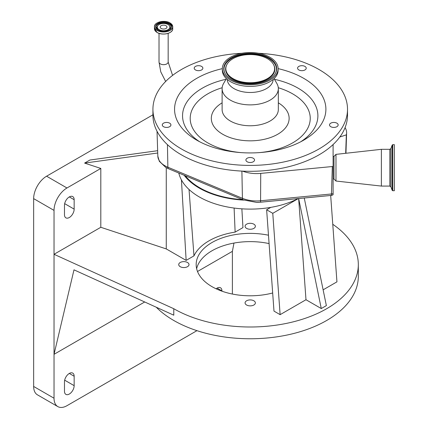 <?xml version="1.0" encoding="UTF-8"?>
<svg xmlns="http://www.w3.org/2000/svg" width="428" height="428" viewBox="0 0 428 428"><rect width="100%" height="100%" fill="white"/><g stroke="black" fill="none" stroke-linecap="round" stroke-linejoin="round"><path stroke-width="0.64" d="M161.196 25.712A3.387 1.958 180 0 1 164.887 25.289A3.387 1.958 180 0 1 166.979 27.092A3.387 1.958 180 0 1 165.984 28.478A3.387 1.958 180 0 1 162.292 28.901A3.387 1.958 180 0 1 160.206 27.092A3.387 1.958 180 0 1 161.196 25.712M168.038 24.53A6.292 3.633 180 0 1 169.055 25.295A6.292 3.633 180 0 1 167.407 29.981A6.292 3.633 180 0 1 159.141 29.66A6.292 3.633 180 0 1 158.125 25.295A6.292 3.633 180 0 1 168.038 24.53M260.368 202.209L331.181 195.425A3.606 0.482 -95.5 0 0 331.213 195.43A3.606 0.482 -95.5 0 0 331.459 193.975L332.31 166.535L260.727 173.394A25.134 14.509 180 0 1 242.606 171.125A97.29 56.17 0 0 0 333.096 144.552L333.096 178.872L333.984 179.038L333.984 156.37L335.98 154.369L381.38 149.324L381.38 186.078L335.98 181.033L335.98 154.369M167.439 144.637L167.872 167.214A3.606 1.723 112.6 0 0 168.595 168.776L165.711 167.364L159.339 161.324L157.825 156.129A24.241 13.996 0 0 0 167.872 167.214L242.419 198.303A3.606 1.723 112.6 0 0 243.141 199.865L256.613 202.401A22.534 13.011 0 0 0 260.304 202.219A3.606 0.482 84.5 0 0 260.336 202.225L331.213 195.43A3.606 3.606 0 0 0 333.096 194.681L333.096 166.406L332.31 166.535M185.287 175.742A71.348 41.19 0 0 0 199.769 187.801A71.348 41.19 0 0 0 242.569 199.625M346.332 134.852L339.816 137.019A97.29 56.17 0 0 0 345.07 127.635L345.359 128.149A25.134 14.509 180 0 1 346.61 132.948A25.134 14.509 180 0 1 346.332 134.852L345.68 153.294M333.096 193.579A3.606 2.145 -178.2 0 1 331.459 193.975L260.582 200.764A3.606 0.482 84.5 0 1 260.336 202.225L256.613 202.401M345.07 127.635A97.29 56.17 0 0 0 347.509 115.127L347.509 109.242A97.29 56.17 0 0 0 280.286 55.822A97.29 56.17 0 0 0 258.587 53.281M241.852 53.281A97.29 56.17 0 0 0 152.93 109.242A97.29 56.17 0 0 0 220.158 162.667A97.29 56.17 0 0 0 347.509 109.242M152.93 109.242L152.93 115.127A97.29 56.17 0 0 0 220.158 168.552A97.29 56.17 0 0 0 242.606 171.125M333.096 144.552A97.29 56.17 0 0 0 339.816 137.019M245.897 160.008A4.323 2.498 0 0 0 250.22 162.501A4.323 2.498 0 0 0 254.542 160.008A4.323 2.498 0 0 0 250.22 157.509A4.323 2.498 0 0 0 245.897 160.008M165.267 122.558A4.323 2.498 0 0 0 162.276 124.928A4.323 2.498 0 0 0 167.936 127.303A4.323 2.498 0 0 0 170.927 124.928A4.323 2.498 0 0 0 165.267 122.558M202.043 66.709A4.323 2.498 0 0 0 197.206 65.805A4.323 2.498 0 0 0 194.216 68.18A4.323 2.498 0 0 0 195.045 69.646A4.323 2.498 0 0 0 199.876 70.55A4.323 2.498 0 0 0 202.867 68.18A4.323 2.498 0 0 0 202.043 66.709M305.399 69.646A4.323 2.498 0 0 0 306.223 68.18A4.323 2.498 0 0 0 303.238 65.805A4.323 2.498 0 0 0 298.402 66.709A4.323 2.498 0 0 0 297.578 68.18A4.323 2.498 0 0 0 300.563 70.55A4.323 2.498 0 0 0 305.399 69.646M332.502 127.303A4.323 2.498 0 0 0 338.163 124.928A4.323 2.498 0 0 0 335.178 122.558A4.323 2.498 0 0 0 329.517 124.928A4.323 2.498 0 0 0 332.502 127.303M226.84 150.795A75.67 43.688 0 0 0 303.73 140.138A75.67 43.688 0 0 0 278.109 68.63A27.89 16.104 0 0 0 258.838 53.329A27.89 16.104 0 0 0 222.33 68.641A75.67 43.688 0 0 0 196.714 140.138A75.67 43.688 0 0 0 226.84 150.795M392.738 144.675L392.738 190.728L394.354 190.728L394.354 144.675L392.738 144.675L392.198 145.055L392.198 190.348L390.919 186.838L390.919 148.564L389.838 149.324L381.38 149.324M226.375 78.64L223.555 83.524A28.104 16.227 0 0 0 222.116 88.65A28.104 16.227 0 0 0 241.536 104.084A28.104 16.227 0 0 0 278.328 88.65A28.104 16.227 0 0 0 276.889 83.524L274.07 78.64M227.268 79.442A22.951 13.252 0 0 0 243.125 91.838A22.951 13.252 0 0 0 273.171 79.442M241.601 85.605A27.89 16.104 0 0 0 278.109 70.288L278.109 68.641A27.89 16.104 0 0 1 241.601 83.958A27.89 16.104 0 0 1 222.33 68.641L222.33 70.288A27.89 16.104 0 0 0 241.601 85.605M242.034 83.193A26.493 15.296 0 0 0 275.552 73.124A26.493 15.296 0 0 0 258.41 54.094A26.493 15.296 0 0 0 231.644 57.737A26.493 15.296 0 0 0 224.887 73.124A26.493 15.296 0 0 0 242.034 83.193M242.687 82.032A24.385 14.076 0 0 0 267.318 78.682A24.385 14.076 0 0 0 273.535 64.521A24.385 14.076 0 0 0 257.758 55.255A24.385 14.076 0 0 0 226.904 64.521A24.385 14.076 0 0 0 242.687 82.032M184.126 175.255A72.064 41.607 0 0 0 199.261 188.095A72.064 41.607 0 0 0 243.751 200.111M178.797 173.035A72.064 41.607 0 0 0 199.261 196.917A72.064 41.607 0 0 0 270.796 207.377A72.064 41.607 0 0 0 298.081 198.608M241.863 208.827L242.96 227.594L235.133 232.11L234.105 208.051M273.99 311.113L266.633 209.779L272.77 213.321L280.126 314.66L273.99 311.113M270.796 207.377L266.633 209.779M181.429 179.899L186.143 260.395L166.267 248.919L100.805 227.284L54.03 254.291L173.784 308.722A108.102 62.413 0 0 0 291.591 322.247A108.102 62.413 0 0 0 358.322 264.59A108.102 62.413 0 0 0 332.765 224.293M166.267 167.674L166.267 248.919M186.143 260.395L193.97 255.874A58.24 33.625 180 0 1 235.133 232.11M189.026 189.47L193.97 255.874M298.295 198.587L272.77 213.321M152.93 114.811L46.588 176.208A18.302 10.566 120 0 0 33.646 198.624L33.646 386.452A18.302 10.566 120 0 0 37.439 394.83L57.823 406.6A18.302 10.566 120 0 0 66.971 405.696L196.939 330.662M100.805 227.284L100.805 168.439L66.971 187.978A18.302 10.566 120 0 0 54.03 210.394L54.03 398.222A18.302 10.566 120 0 0 57.823 406.6M100.805 168.439L84.605 163.084L157.729 153.01M157.654 150.699L89.885 160.035L84.605 163.084M187.507 262.487A5.147 2.975 0 0 0 181.895 261.845A5.147 2.975 0 0 0 178.717 264.59A5.147 2.975 0 0 0 180.225 266.692A5.147 2.975 0 0 0 185.838 267.334A5.147 2.975 0 0 0 189.016 264.59A5.147 2.975 0 0 0 187.507 262.487M268.479 235.218A54.051 31.207 0 0 0 196.168 264.59A54.051 31.207 0 0 0 211.999 286.653A54.051 31.207 0 0 0 272.673 292.977M253.863 224.176A5.147 2.975 0 0 0 248.251 223.534A5.147 2.975 0 0 0 245.073 226.278A5.147 2.975 0 0 0 246.582 228.381A5.147 2.975 0 0 0 252.194 229.023A5.147 2.975 0 0 0 255.372 226.278A5.147 2.975 0 0 0 253.863 224.176M253.863 300.798A5.147 2.975 0 0 0 248.251 300.151A5.147 2.975 0 0 0 245.073 302.901A5.147 2.975 0 0 0 246.582 304.998A5.147 2.975 0 0 0 252.194 305.645A5.147 2.975 0 0 0 255.372 302.901A5.147 2.975 0 0 0 253.863 300.798M304.255 198.014L326.371 305.613L321.278 308.556L305.988 299.728L280.126 314.66M330.678 195.484L336.943 281.854L323.129 289.831M196.645 268.709A54.051 31.207 180 0 1 269.084 243.586M144.701 301.975L54.03 354.325L73.991 269.838L173.784 315.195L173.784 308.722M156.279 307.24A108.102 62.413 0 0 0 173.784 320.486A108.102 62.413 0 0 0 291.591 334.017A108.102 62.413 0 0 0 358.322 276.36L358.322 264.59M305.988 299.728L298.642 198.555M298.664 198.549L321.278 308.556M74.156 199.716A6.848 3.954 120 0 0 72.739 196.58A6.848 3.954 120 0 0 67.463 198.415A6.848 3.954 120 0 0 64.478 205.306L64.478 214.722A6.848 3.954 120 0 0 65.896 217.852A6.848 3.954 120 0 0 71.171 216.022A6.848 3.954 120 0 0 74.156 209.131L74.156 199.716L69.315 196.917M233.972 243.067L232.388 251.348L197.506 271.486M232.388 294.047L232.388 251.348M74.156 385.66L74.156 376.244A6.848 3.954 120 0 0 72.739 373.109A6.848 3.954 120 0 0 67.463 374.944A6.848 3.954 120 0 0 64.478 381.835L64.478 391.245A6.848 3.954 120 0 0 65.896 394.381A6.848 3.954 120 0 0 71.171 392.546A6.848 3.954 120 0 0 74.156 385.66L64.665 380.176M221.939 291.179L221.939 290.922A6.848 3.954 120 0 0 220.522 287.787A6.848 3.954 120 0 0 216.124 288.804M169.055 25.295L169.504 25.75A6.805 3.932 180 0 1 169.451 29.698M155.76 27.066A7.854 4.537 180 0 1 160.88 23.171A7.854 4.537 180 0 1 169.146 24.219A7.854 4.537 180 0 1 171.419 27.066M157.729 29.698A6.805 3.932 180 0 1 157.675 25.75L158.125 25.295M157.969 29.874A7.95 4.59 180 0 1 157.969 23.385A7.95 4.59 180 0 1 169.21 23.385A7.95 4.59 180 0 1 169.21 29.874A7.95 4.59 180 0 1 157.969 29.874A7.854 4.537 180 0 1 155.733 26.707A7.854 4.537 180 0 1 160.586 22.518A7.854 4.537 180 0 1 169.146 23.497A7.854 4.537 180 0 1 171.446 26.707A7.854 4.537 180 0 1 169.178 29.896M169.996 22.93A9.058 5.232 180 0 1 169.996 30.329A9.058 5.232 180 0 1 157.183 30.329A9.058 5.232 180 0 1 157.183 22.93A9.058 5.232 180 0 1 169.996 22.93M170.06 22.968A9.154 5.286 180 0 1 172.741 26.707A9.154 5.286 180 0 1 167.091 31.586A9.154 5.286 180 0 1 157.119 30.442A9.154 5.286 180 0 1 154.438 26.707A9.154 5.286 180 0 1 157.151 22.951M157.119 32.464A9.154 5.286 180 0 1 154.438 28.724L154.438 26.707C154.026 22.133 164.796 19.565 170.044 22.925L172.741 26.707L172.741 28.724A9.154 5.286 180 0 1 167.091 33.609A9.154 5.286 180 0 1 157.119 32.464A9.09 5.248 180 0 1 155.664 31.367M171.516 31.367A9.09 5.248 180 0 1 157.162 32.507M165.647 81.481L160.778 71.872L159.013 62.023A4.574 2.643 0 0 0 161.838 64.462A4.574 2.643 0 0 0 166.829 63.89A4.574 2.643 0 0 0 168.167 62.023L168.167 33.336M241.9 171.093L242.419 198.303A24.241 13.996 0 0 0 256.613 200.951A24.241 13.996 0 0 0 260.582 200.764L260.727 173.394M390.919 186.838L389.838 186.078L389.838 149.324M225.989 79.303A67.667 39.066 0 0 0 199.699 141.77M222.159 87.729A60.022 34.652 0 0 0 190.423 121.349A60.022 34.652 0 0 0 231.671 151.325A60.022 34.652 0 0 0 240.975 152.603M300.74 141.77A67.667 39.066 0 0 0 274.455 79.303M259.47 152.603A60.022 34.652 0 0 0 309.417 124.088A60.022 34.652 0 0 0 278.28 87.729M222.116 102.827A38.916 22.47 0 0 0 238.193 139.731A38.916 22.47 0 0 0 283.181 130.31A38.916 22.47 0 0 0 278.328 102.827M222.116 88.65L222.116 109.536A28.104 16.227 0 0 0 241.536 124.971A28.104 16.227 0 0 0 278.328 109.536L278.328 88.65M275.429 73.354A26.236 15.151 0 0 0 258.33 54.741A26.236 15.151 0 0 0 231.976 58.262A26.236 15.151 0 0 0 225.016 73.354M226.904 64.521L226.663 64.981A24.642 14.226 0 0 0 242.606 82.679A24.642 14.226 0 0 0 267.495 79.292A24.642 14.226 0 0 0 273.781 64.981L273.535 64.521M66.971 187.978L46.588 176.208M54.03 210.394L33.646 198.624M74.156 376.244L69.315 373.446M54.03 398.222L33.646 386.452M74.156 209.131L64.665 203.648M221.939 290.922L217.098 288.13M171.446 26.707C171.858 30.5 162.528 32.79 158.018 29.869L155.733 26.707M172.741 28.724C173.153 33.298 162.389 35.872 157.14 32.507L154.438 28.724M168.167 62.023L172.586 75.392M333.984 179.038L335.98 181.033M389.838 186.078L381.38 186.078M168.595 168.776L243.141 199.865M345.958 153.261L346.61 132.948M333.096 156.53L333.984 156.37M157.825 156.129L157.028 131.262M159.013 62.023L159.013 33.336M392.738 190.728L392.198 190.348M390.919 148.564L392.198 145.055"/></g></svg>
